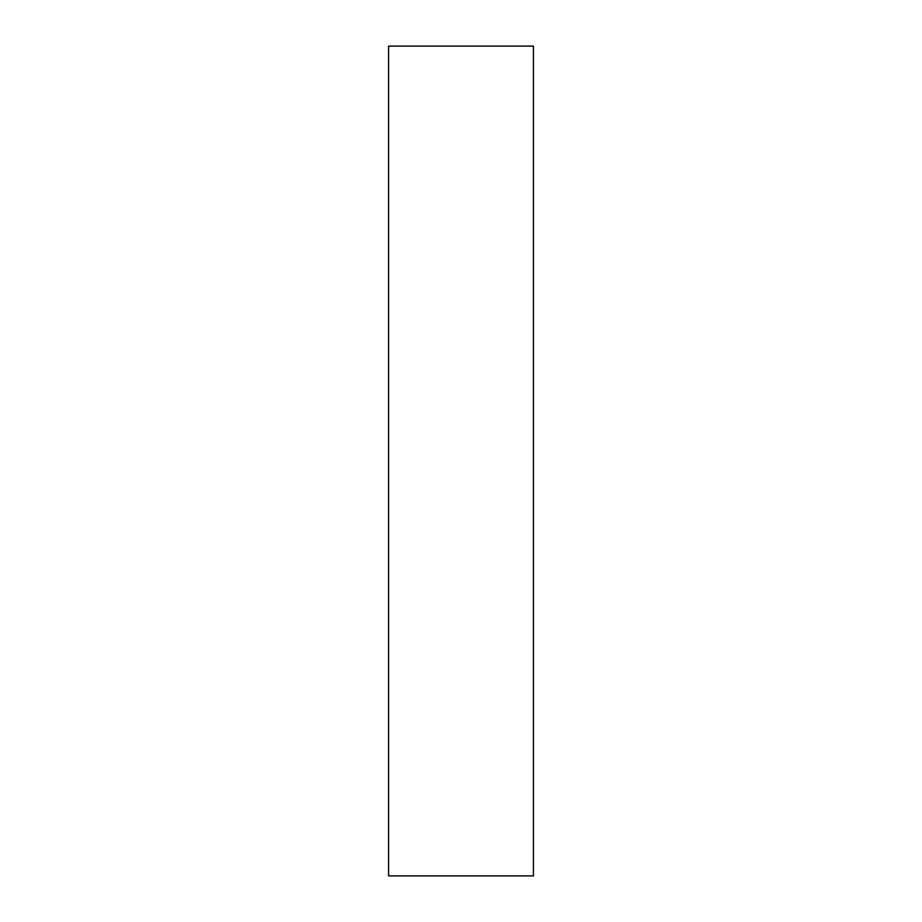 <?xml version="1.0" encoding="UTF-8"?>
<svg xmlns="http://www.w3.org/2000/svg" width="922" height="922" viewBox="0 0 922 922"><rect width="100%" height="100%" fill="white"/><g stroke="black" fill="none" stroke-linecap="round" stroke-linejoin="round"><path stroke-width="1.38" d="M388.565 461L388.565 46.1L533.435 46.1L533.435 875.9L388.565 875.9L388.565 461"/></g></svg>

